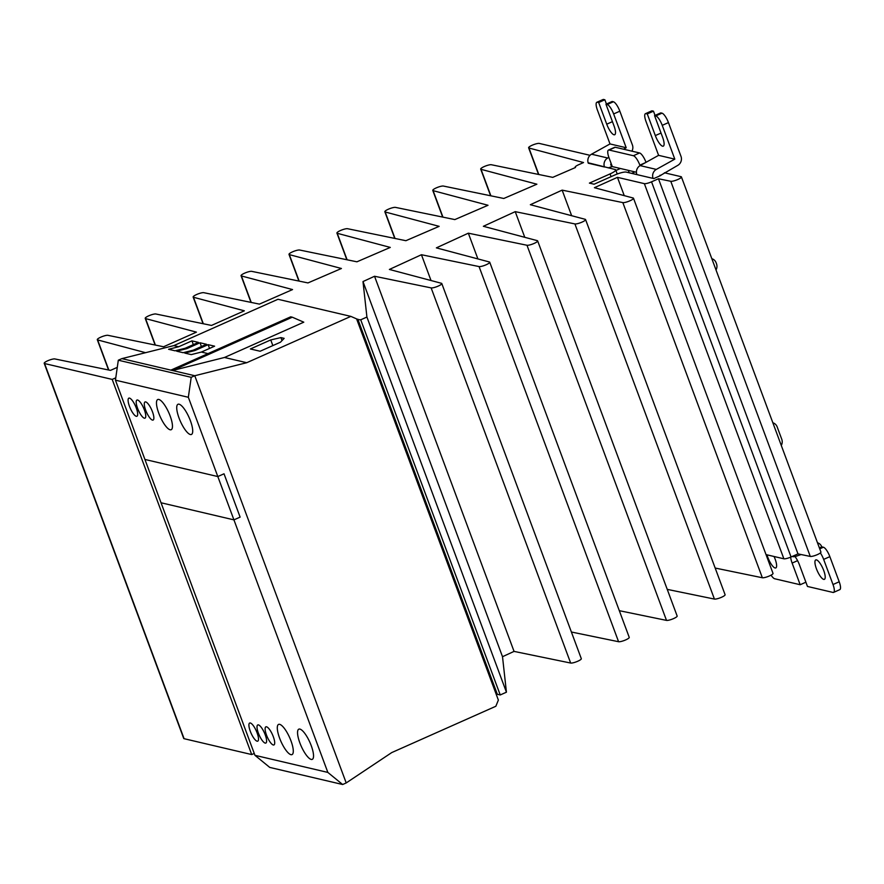 <?xml version="1.0" encoding="UTF-8"?>
<svg xmlns="http://www.w3.org/2000/svg" width="884" height="884" viewBox="0 0 884 884"><rect width="100%" height="100%" fill="white"/><g stroke="black" fill="none" stroke-linecap="round" stroke-linejoin="round"><path stroke-width="1.33" d="M115.439 380.175L144.921 459.448L217.818 476.553L144.921 459.448L161.032 502.764L233.928 519.869L217.818 476.553L224.017 473.791L240.117 517.118L224.017 473.791L217.818 476.553L188.336 397.281L115.439 380.175L118.312 360.208L121.87 358.628L173.85 345.6L277.963 299.278L350.849 316.384L246.735 362.705L194.767 375.733L121.87 358.628L172.49 370.507L224.47 357.479L303.787 322.185L292.306 317.201L172.49 370.507L194.767 375.733L346.208 782.937L194.767 375.733L191.209 377.313L188.336 397.281M233.928 519.869L240.117 517.118L233.928 519.869L327.842 772.417L342.649 784.517L269.753 767.411L254.957 755.323L161.032 502.764L233.928 519.869M129.484 406.397A9.912 2.851 66 0 1 128.854 398.143A9.912 2.851 66 0 1 136.28 407.999A9.912 2.851 66 0 1 136.91 416.253A9.912 2.851 66 0 1 129.484 406.397M145.683 410.198A9.912 2.851 66 0 1 145.053 401.944A9.912 2.851 66 0 1 152.479 411.8A9.912 2.851 66 0 1 153.109 420.055A9.912 2.851 66 0 1 145.683 410.198M258.404 733.201A9.912 2.851 66 0 1 257.774 724.935A9.912 2.851 66 0 1 265.211 734.792A9.912 2.851 66 0 1 265.841 743.057A9.912 2.851 66 0 1 258.404 733.201M266.504 735.09A9.912 2.851 66 0 1 265.874 726.836A9.912 2.851 66 0 1 273.311 736.692A9.912 2.851 66 0 1 273.941 744.947A9.912 2.851 66 0 1 266.504 735.09M250.305 731.3A9.912 2.851 66 0 1 249.675 723.035A9.912 2.851 66 0 1 257.111 732.891A9.912 2.851 66 0 1 257.741 741.157A9.912 2.851 66 0 1 250.305 731.3M137.584 408.298A9.912 2.851 66 0 1 136.954 400.043A9.912 2.851 66 0 1 144.379 409.9A9.912 2.851 66 0 1 145.009 418.154A9.912 2.851 66 0 1 137.584 408.298M179.043 418.033A16.52 4.752 66 0 1 178.004 404.264A16.52 4.752 66 0 1 190.392 420.696A16.52 4.752 66 0 1 191.43 434.464A16.52 4.752 66 0 1 179.043 418.033M299.875 742.925A16.52 4.752 66 0 1 298.825 729.156A16.52 4.752 66 0 1 311.212 745.588A16.52 4.752 66 0 1 312.262 759.356A16.52 4.752 66 0 1 299.875 742.925M279.62 738.173A16.52 4.752 66 0 1 278.582 724.405A16.52 4.752 66 0 1 290.969 740.836A16.52 4.752 66 0 1 292.007 754.604A16.52 4.752 66 0 1 279.62 738.173M158.8 413.281A16.52 4.752 66 0 1 157.75 399.513A16.52 4.752 66 0 1 170.137 415.944A16.52 4.752 66 0 1 171.187 429.712A16.52 4.752 66 0 1 158.8 413.281M350.849 316.384L356.595 318.881L498.366 700.084L495.847 706.261L391.734 752.582L346.208 782.937L342.649 784.517M118.312 360.208L191.209 377.313M254.957 755.323L327.842 772.417M115.782 377.822L112.202 379.413L44.565 363.545A5.901 1.204 159.6 0 1 44.2 363.302A5.901 1.204 159.6 0 1 48.498 360.44A5.901 1.204 159.6 0 1 54.896 358.948L110.478 370.385L117.285 367.357M664.425 172.778L681.056 176.678A5.901 1.204 159.6 0 1 681.42 176.922A5.901 1.204 159.6 0 1 677.177 179.772A5.901 1.204 159.6 0 1 670.768 181.286L658.458 178.756L651.541 181.828A5.901 1.204 159.6 0 1 644.359 183.651L617.441 177.341L594.413 187.695L633.165 198.016A5.901 1.204 159.6 0 1 633.496 198.248A5.901 1.204 159.6 0 1 629.253 201.088A5.901 1.204 159.6 0 1 622.833 202.602L562.136 190.126L530.345 204.712L585.241 219.331A5.901 1.204 159.6 0 1 585.573 219.563A5.901 1.204 159.6 0 1 581.318 222.414A5.901 1.204 159.6 0 1 574.909 223.928L515.228 211.652L483.36 226.293L537.317 240.658A5.901 1.204 159.6 0 1 537.649 240.89A5.901 1.204 159.6 0 1 533.395 243.741A5.901 1.204 159.6 0 1 526.986 245.255L468.332 233.188L436.376 247.863L489.393 261.984A5.901 1.204 159.6 0 1 489.725 262.216A5.901 1.204 159.6 0 1 485.471 265.056A5.901 1.204 159.6 0 1 479.062 266.57L421.436 254.725L389.391 269.443L441.459 283.3A5.901 1.204 159.6 0 1 441.79 283.532A5.901 1.204 159.6 0 1 437.547 286.383A5.901 1.204 159.6 0 1 431.138 287.897L374.54 276.261L362.993 281.565L366.915 317.047L360.727 319.809L356.849 319.555M588.136 162.767L615.087 169.485A9.437 1.923 159.6 0 1 615.673 169.872A9.437 1.923 159.6 0 1 610.059 173.916L589.407 183.11L594.103 184.215L614.767 175.021A9.437 1.923 159.6 0 1 626.27 172.104L653.806 178.568L660.823 175.441L659.983 175.242M145.584 352.694L97.627 339.92A5.901 1.204 159.6 0 1 97.295 339.688A5.901 1.204 159.6 0 1 101.538 336.837A5.901 1.204 159.6 0 1 107.947 335.323L163.573 346.76L196.425 332.141L145.551 318.594A5.901 1.204 159.6 0 1 145.219 318.362A5.901 1.204 159.6 0 1 149.462 315.511A5.901 1.204 159.6 0 1 155.871 313.997L211.497 325.434L244.349 310.814L193.474 297.267A5.901 1.204 159.6 0 1 193.143 297.035A5.901 1.204 159.6 0 1 197.386 294.195A5.901 1.204 159.6 0 1 203.795 292.681L259.421 304.118L292.56 289.565L241.398 275.952A5.901 1.204 159.6 0 1 241.067 275.72A5.901 1.204 159.6 0 1 245.31 272.869A5.901 1.204 159.6 0 1 251.73 271.355L307.975 282.924L341.423 268.493L289.322 254.625A5.901 1.204 159.6 0 1 288.991 254.393A5.901 1.204 159.6 0 1 293.245 251.542A5.901 1.204 159.6 0 1 299.654 250.028L356.926 261.808L390.286 247.421L337.246 233.299A5.901 1.204 159.6 0 1 336.914 233.067A5.901 1.204 159.6 0 1 341.169 230.227A5.901 1.204 159.6 0 1 347.578 228.713L405.889 240.702L439.149 226.348L385.17 211.983A5.901 1.204 159.6 0 1 384.838 211.751A5.901 1.204 159.6 0 1 389.093 208.9A5.901 1.204 159.6 0 1 395.502 207.386L454.84 219.586L488.012 205.276L433.105 190.657A5.901 1.204 159.6 0 1 432.773 190.425A5.901 1.204 159.6 0 1 437.016 187.574A5.901 1.204 159.6 0 1 443.425 186.06L503.792 198.48L536.886 184.203L481.029 169.33A5.901 1.204 159.6 0 1 480.697 169.098A5.901 1.204 159.6 0 1 484.94 166.258A5.901 1.204 159.6 0 1 491.349 164.733L552.743 177.364L575.506 167.496A5.901 1.204 159.6 0 1 575.141 167.253A5.901 1.204 159.6 0 1 578.655 164.722L583.539 162.546L528.952 148.015A5.901 1.204 159.6 0 1 528.621 147.783A5.901 1.204 159.6 0 1 532.919 144.91A5.901 1.204 159.6 0 1 539.317 143.429L590.037 155.319M44.2 363.302L183.717 738.449A5.901 1.204 -20.4 0 0 184.082 738.692L251.708 754.56L112.202 379.413M251.708 754.56L254.249 753.433M357.81 319.124L497.316 694.271L500.233 694.957L360.727 319.809M366.915 317.047L506.433 692.194L502.51 656.701L362.993 281.565M502.51 656.701L514.057 651.398L374.54 276.261M514.057 651.398L570.655 663.044A5.901 1.204 -20.4 0 0 577.064 661.53A5.901 1.204 -20.4 0 0 581.307 658.679L441.79 283.532M431.027 280.526L421.436 254.725M571.395 632.016L618.579 641.718A5.901 1.204 -20.4 0 0 624.988 640.204A5.901 1.204 -20.4 0 0 629.231 637.353L489.725 262.216M477.901 258.924L468.332 233.188M619.319 610.689L666.503 620.391A5.901 1.204 -20.4 0 0 672.912 618.877A5.901 1.204 -20.4 0 0 677.155 616.038L537.649 240.89M524.776 237.321L515.228 211.652M667.243 589.374L714.427 599.076A5.901 1.204 -20.4 0 0 720.836 597.562A5.901 1.204 -20.4 0 0 725.09 594.711L585.573 219.563M571.65 215.718L562.136 190.126M715.167 568.047L762.351 577.749A5.901 1.204 -20.4 0 0 768.76 576.235A5.901 1.204 -20.4 0 0 773.014 573.385L633.496 198.248M624.248 195.64L617.441 177.341M766.03 554.611L783.876 558.798A5.901 1.204 -20.4 0 0 791.058 556.975L651.541 181.828M658.458 178.756L797.976 553.892L810.274 556.423A5.901 1.204 -20.4 0 0 816.694 554.909A5.901 1.204 -20.4 0 0 820.938 552.069L681.42 176.922M797.976 553.892L791.058 556.975M506.433 692.194L500.233 694.957M497.316 694.271L496.366 694.691M816.429 568.777A10.619 3.05 66 0 1 815.755 559.926A10.619 3.05 66 0 1 823.711 570.489A10.619 3.05 66 0 1 824.385 579.34A10.619 3.05 66 0 1 816.429 568.777M774.03 556.489A10.619 3.05 66 0 1 775.124 559.086A10.619 3.05 66 0 1 775.798 567.937A10.619 3.05 66 0 1 767.831 557.373A10.619 3.05 66 0 1 767.003 554.832M640.038 165.662L639.85 165.153A9.437 2.718 -114 0 0 633.386 155.728L609.087 150.026A9.437 2.718 -114 0 0 608.468 150.059A9.437 2.718 -114 0 0 609.065 157.927L612.292 166.59L620.391 168.49L615.905 170.49M612.292 166.59L608.192 167.872M628.303 170.347L629.209 172.8M620.391 168.49L634.966 171.916L631.684 173.375M634.966 171.916L636.425 172.258M640.126 165.606A7.083 6.63 103.2 0 0 636.878 174.601L653.077 178.402A7.083 6.63 -76.8 0 1 656.326 169.408L640.126 165.606L658.602 155.341L646.038 121.55A9.437 2.718 -114 0 1 645.442 113.682A9.437 2.718 -114 0 1 646.049 113.649L647.265 113.925L653.464 111.174L652.248 110.887A9.437 2.718 -114 0 0 651.641 110.92L645.442 113.682M659.431 176.06L677.752 165.374A7.083 6.63 103.2 0 0 681 156.38L668.437 122.589A9.437 2.718 -114 0 0 661.972 113.163L660.757 112.887L654.558 115.638L662.613 137.296A10.619 3.05 66 0 1 663.287 146.147A10.619 3.05 66 0 1 655.32 135.584L647.265 113.925M654.558 115.638L655.773 115.926A9.437 2.718 -114 0 1 662.238 125.351L674.801 159.142L656.326 169.408M792.307 556.533L792.13 556.5A7.083 6.63 103.2 0 0 795.788 556.356L801.114 554.544M819.391 547.903L821.777 546.842A7.083 6.63 103.2 0 0 817.49 542.787M591.529 154.203A7.083 6.63 103.2 0 0 588.28 163.197L604.479 166.999A7.083 6.63 -76.8 0 1 607.728 158.004L591.529 154.203L610.004 143.937L626.204 147.738L623.551 149.208M596.844 102.279A9.437 2.718 66 0 1 597.462 102.246L603.65 99.483A9.437 2.718 66 0 0 603.043 99.516L596.844 102.279A9.437 2.718 66 0 0 597.44 110.146L610.004 143.937M646.016 162.336A9.437 2.718 -114 0 0 639.585 152.965L615.286 147.263A9.437 2.718 -114 0 0 614.667 147.308L608.468 150.059M674.801 159.142L658.602 155.341M611.485 166.402L610.678 164.236L611.286 163.894M655.044 115.417L653.464 111.174M781.29 445.459A7.083 6.63 103.2 0 0 781.765 439.271L777.146 426.85A7.083 6.63 103.2 0 0 772.859 422.784M716.029 269.974A7.083 6.63 103.2 0 0 716.504 263.786L716.128 262.769A7.083 6.63 103.2 0 0 711.841 258.703M795.003 556.577A10.619 3.05 66 0 1 799.423 564.788L807.468 586.446L832.982 592.435A9.437 2.718 -114 0 0 833.601 592.402L839.8 589.639A9.437 2.718 -114 0 0 839.203 581.771L829.855 556.644A9.437 2.718 -114 0 0 823.391 547.229L821.777 546.842M597.462 102.246L598.678 102.522L606.733 124.191A10.619 3.05 -114 0 0 614.689 134.744A10.619 3.05 -114 0 0 614.015 125.893L605.96 104.235L612.159 101.483L613.374 101.77A9.437 2.718 66 0 1 619.839 111.185L632.403 144.976A7.083 6.63 -76.8 0 1 631.916 151.175M608.866 157.374L607.728 158.004M605.96 104.235L607.175 104.522A9.437 2.718 66 0 1 613.64 113.948L626.204 147.738M603.65 99.483L604.866 99.77L606.446 104.025M771.08 575.141A9.437 2.718 -114 0 0 774.671 578.755L800.186 584.733L792.13 563.075A10.619 3.05 66 0 1 790.661 557.141M833.601 592.402A9.437 2.718 -114 0 0 833.004 584.534L823.656 559.406A9.437 2.718 -114 0 0 820.352 552.942M598.678 102.522L604.866 99.77M800.186 584.733L805.888 582.202M250.404 348.97L260.128 351.246L280.46 342.207L284.151 338.362L280.913 337.6L270.736 339.92L250.404 348.97M207.983 353.611L201.386 352.064L214.602 346.185L208.127 344.661L194.9 350.55L193.287 350.163L206.502 344.285L200.027 342.76L186.8 348.65L185.187 348.263L198.403 342.384L191.927 340.859L178.701 346.749L173.85 345.6M246.735 362.705L224.47 357.479M178.701 346.749L168.579 349.279L175.054 350.804L185.187 348.263M194.9 350.55L184.778 353.081L191.253 354.606L201.386 352.064M186.8 348.65L176.678 351.18L183.154 352.705L193.287 350.163M270.736 339.92L272.847 345.589M280.913 337.6L282.018 340.572M200.027 342.76L201.43 346.539M208.127 344.661L209.53 348.44M170.877 370.131L290.681 316.826L292.306 317.201M191.927 340.859L193.331 344.638M184.082 738.692L44.565 363.545M570.655 663.044L431.138 287.897M618.579 641.718L479.062 266.57M666.503 620.391L526.986 245.255M714.427 599.076L574.909 223.928M762.351 577.749L622.833 202.602M783.876 558.798L644.359 183.651M810.274 556.423L670.768 181.286M611.087 176.656L610.059 173.916M538.798 174.502L528.952 148.015M490.874 195.817L481.029 169.33M442.95 217.144L433.105 190.657M395.026 238.47L385.17 211.983M347.103 259.786L337.246 233.299M299.179 281.112L289.322 254.625M251.244 302.438L241.398 275.952M203.32 323.754L193.474 297.267M155.396 345.08L145.551 318.594M108.82 370.042L97.627 339.92M662.238 125.351L668.437 122.589M823.391 547.229L819.744 548.853M613.64 113.948L619.839 111.185M633.386 155.728L639.585 152.965M615.286 147.263L609.087 150.026M639.85 165.153L645.353 162.7M652.248 110.887L646.049 113.649M655.32 135.584L661.033 133.053M655.773 115.926L661.972 113.163M613.374 101.77L607.175 104.522M606.733 124.191L612.435 121.649M823.656 559.406L829.855 556.644M833.004 584.534L839.203 581.771M797.578 560.655L792.13 563.075M617.22 174.015L615.673 169.872M538.533 174.446L528.621 147.783M490.609 195.762L480.697 169.098M442.685 217.088L432.773 190.425M394.761 238.415L384.838 211.751M346.837 259.73L336.914 233.067M298.914 281.057L288.991 254.393M241.067 275.72L250.979 302.383M193.143 297.035L203.055 323.699M145.219 318.362L155.131 345.025M97.295 339.688L108.555 369.987"/></g></svg>
